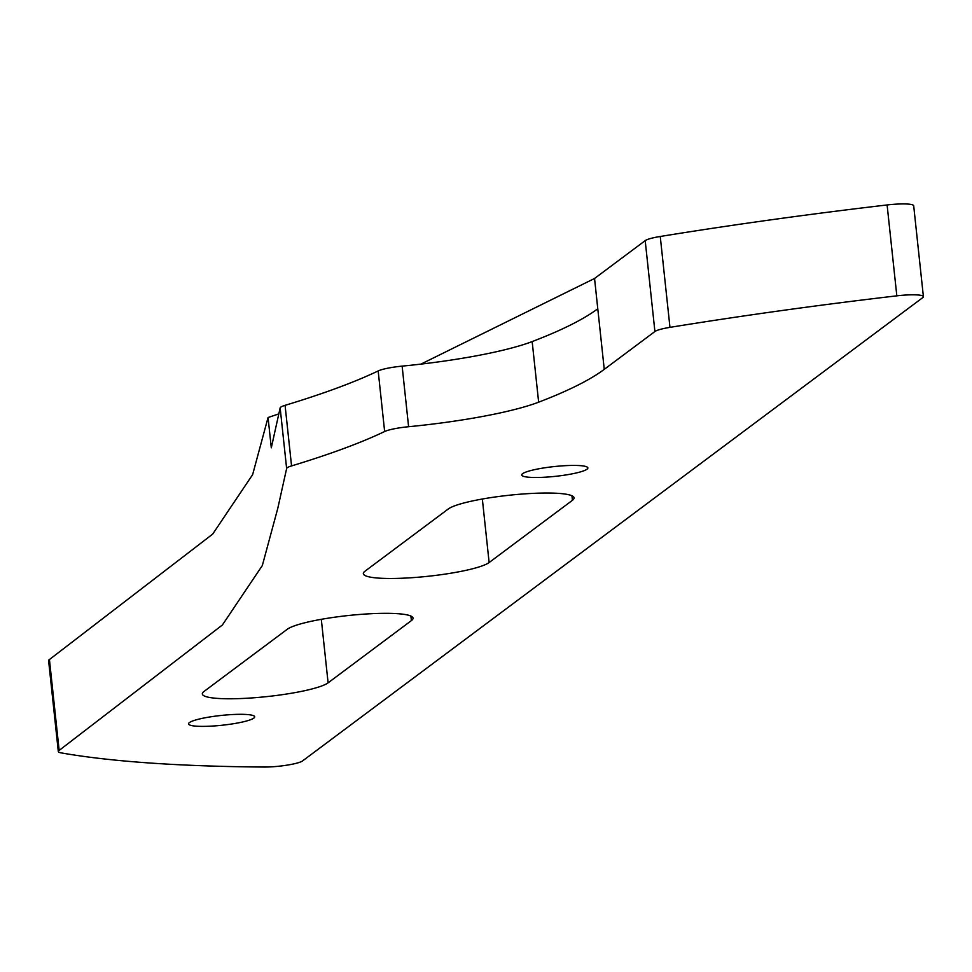 <?xml version="1.0" encoding="UTF-8"?>
<svg xmlns="http://www.w3.org/2000/svg" width="972" height="972" viewBox="0 0 972 972"><rect width="100%" height="100%" fill="white"/><g stroke="black" fill="none" stroke-linecap="round" stroke-linejoin="round"><path stroke-width="1.46" d="M229.1 714.748A33.267 4.921 -6.1 0 1 254.688 716.814A33.267 4.921 -6.1 0 1 214.107 725.95A33.267 4.921 -6.1 0 1 188.532 723.885A33.267 4.921 -6.1 0 1 229.1 714.748M273.144 766.726A24.64 3.645 173.9 0 0 302.571 760.918L922.768 297.614A24.64 3.645 173.9 0 0 923.4 296.654A24.64 3.645 173.9 0 0 896.828 295.84A828.715 122.496 173.9 0 0 669.963 327.357A24.64 3.645 173.9 0 0 654.909 331.513L604.256 369.36A705.247 104.247 -6.1 0 1 538.646 402.177A140.576 20.777 -6.1 0 1 408.605 426.72A24.64 3.645 173.9 0 0 384.645 431.519A720.75 106.531 -6.1 0 1 291.551 465.916A24.64 3.645 173.9 0 0 286.631 468.492L277.773 508.405L262.331 565.534L222.394 624.984L59.146 750.42A24.64 3.645 173.9 0 0 58.308 751.514A24.64 3.645 173.9 0 0 61.187 752.887A719.499 106.349 173.9 0 0 264.02 767.042A24.64 3.645 173.9 0 0 273.144 766.726M562.278 465.855A33.267 4.921 -6.1 0 1 587.866 467.921A33.267 4.921 -6.1 0 1 547.285 477.058A33.267 4.921 -6.1 0 1 521.697 474.992A33.267 4.921 -6.1 0 1 562.278 465.855M287.262 629.273A64.079 9.477 -6.1 0 1 363.759 614.158A64.079 9.477 -6.1 0 1 413.039 618.131A64.079 9.477 -6.1 0 1 411.387 620.61L328.099 682.83A64.079 9.477 -6.1 0 1 259.269 697.337A64.079 9.477 -6.1 0 1 202.322 693.972A64.079 9.477 -6.1 0 1 203.962 691.493L287.262 629.273M448.286 508.976A64.079 9.477 -6.1 0 1 524.795 493.861A64.079 9.477 -6.1 0 1 574.063 497.834A64.079 9.477 -6.1 0 1 572.423 500.313L489.123 562.533A64.079 9.477 -6.1 0 1 420.293 577.04A64.079 9.477 -6.1 0 1 363.346 573.674A64.079 9.477 -6.1 0 1 364.998 571.196L448.286 508.976M669.963 327.357L660.255 236.475A24.64 3.645 173.9 0 0 645.201 240.631L594.548 278.478L420.9 364.123M278.636 413.951L268.053 417.523L271.297 447.813L280.155 407.9A24.64 3.645 -6.1 0 1 285.075 405.336L291.551 465.916M268.053 417.523L252.623 474.652L212.686 534.102L49.438 659.538A24.64 3.645 173.9 0 0 48.6 660.632L58.308 751.514M660.255 236.475A828.715 122.496 -6.1 0 1 887.108 204.958A24.64 3.645 -6.1 0 1 913.692 205.772L923.4 296.654M384.645 431.519L378.169 370.94A24.64 3.645 -6.1 0 1 402.129 366.128L408.605 426.72M378.169 370.94A720.75 106.531 -6.1 0 1 285.075 405.336M604.256 369.36L597.78 308.768A705.247 104.247 -6.1 0 1 532.17 341.585A140.576 20.777 -6.1 0 1 402.129 366.128M597.78 308.768L594.548 278.478M49.438 659.538L59.146 750.42M654.909 331.513L645.201 240.631M280.155 407.9L286.631 468.492M482.343 499.013L489.123 562.533M572.423 500.313L571.937 495.756M321.307 619.31L328.099 682.83M411.387 620.61L410.901 616.054M887.108 204.958L896.828 295.84M538.646 402.177L532.17 341.585"/></g></svg>
